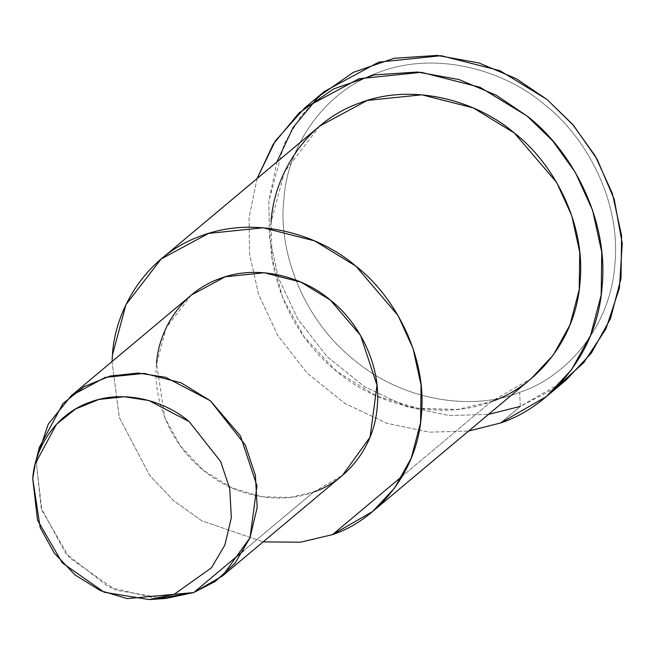 <?xml version="1.0" encoding="UTF-8"?>
<svg xmlns="http://www.w3.org/2000/svg" width="655" height="655" viewBox="0 0 655 655"><rect width="100%" height="100%" fill="white"/><g stroke="black" fill="none" stroke-linecap="round" stroke-linejoin="round"><path stroke-width="0.49" stroke-dasharray="3.27 2.46" d="M556.021 387.776L520.34 406.378L519.628 392.386C562.981 378.336 610.01 330.66 614.857 264.702C621.423 199.087 584.096 134.905 544.583 104.636C506.913 71.894 438.334 49.624 379.089 72.238C319.124 93.19 286.35 152.509 283.869 199.922C278.178 246.706 299.736 316.652 354.134 359.988C407.533 404.659 477.626 409.522 519.628 392.386L520.34 406.378L566.288 379.892M324.495 91.381L301.12 115.886L284.262 143.625L268.869 201.085L269.426 237.798L278.506 278.048L297.689 318.936L327.033 356.525L364.598 386.737L406.747 406.698L449.224 415.54L488.466 414.418L449.224 415.54L406.747 406.698L364.598 386.737L327.033 356.525L297.689 318.936L278.506 278.048L269.426 237.798L268.869 201.085L276.893 161.973M39.308 447.488L36.516 464.248L41.83 510.179L69.373 557.7L115.902 590.261L165.821 598.441M157.192 598.678L108.91 587.191L65.893 553.721L41.142 507.936L36.516 464.248L37.564 455.937M191.342 295.069L166.198 327.721L156.578 363.631L164.823 417.775L180.346 445.924L203.418 470.347L231.673 487.819L261.55 496.736L289.649 497.489L313.745 491.946L243.734 550.626L313.745 491.946L342.467 475.383M112.013 361.552L119.284 417.391L149.708 475.481L173.641 500.698L201.838 520.823L263.138 541.873L201.838 520.823L173.641 500.698L149.708 475.481L119.284 417.391L112.013 361.552M313.745 491.946C285.752 503.367 239.026 500.125 203.418 470.347C167.156 441.454 152.787 394.826 156.578 363.631M319.771 126.038L284.565 171.749L271.096 222.02L272.095 258.16L282.649 297.82L304.387 337.235L336.678 371.426L376.232 395.89L418.062 408.36L457.395 409.424L491.144 401.654L531.344 378.475M491.144 401.654L402.538 475.915L491.144 401.654C451.942 417.661 386.524 413.108 336.678 371.426C285.916 330.98 265.791 265.693 271.096 222.02M257.063 178.594L249.031 217.706L249.588 254.418L258.676 294.668L277.859 335.556L307.203 373.145L344.767 403.365L386.917 423.318L429.393 432.161L468.636 431.039L429.393 432.161L386.917 423.318L344.767 403.365L307.203 373.145L277.859 335.556L258.676 294.668L249.588 254.418L249.031 217.706L257.063 178.594M520.34 406.378L500.51 422.999L520.34 406.378M519.628 392.386C477.626 409.522 407.533 404.659 354.134 359.988C299.736 316.652 278.178 246.706 283.869 199.922C286.35 152.509 319.124 93.19 379.089 72.238C438.334 49.624 506.913 71.894 544.583 104.636C584.096 134.905 621.423 199.087 614.857 264.702C610.01 330.66 562.981 378.336 519.628 392.386"/><path stroke-width="0.98" d="M520.34 406.378L488.466 414.418L520.34 406.378M276.893 161.973L293.113 127.463L318.813 96.391L353.299 72.353L394.048 58.279L437.27 55.413L478.977 62.962L516.099 78.608L546.966 99.445L573.641 125.539L597.082 159.14L614.234 199.325L622.25 243.578L619.417 288.143L605.916 328.925L583.744 362.682L556.021 387.776M149.119 599.587L165.821 598.441L193.692 592.562L174.205 594.298L149.119 599.587L104.194 592.226L62.315 562.915L37.532 520.16L32.75 478.821L35.255 463.724L56.535 424.219L75.628 408.933L98.979 399.427L124.286 396.733L148.963 400.549L189.18 421.648L220.678 461.578L229.733 488.712L231.346 517.687L224.845 545.083L211.459 567.819L174.205 594.298L193.692 592.562L215.331 581.394L235.088 563.144L249.956 537.878L257.178 507.445L255.393 475.243L245.322 445.097L210.337 400.729L165.649 377.288L138.221 373.047L110.114 376.044L84.159 386.606L62.945 403.586L39.308 447.488L35.255 463.724M174.205 594.298L211.459 567.819L224.845 545.083L231.346 517.687L229.733 488.712L220.678 461.578L189.18 421.648C166.583 402.006 125.432 388.644 89.882 402.211C53.907 414.779 34.24 450.37 32.75 478.821L40.176 527.545L54.144 552.877L74.907 574.861L100.338 590.589L127.226 598.605L174.205 594.298M37.564 455.937L48.257 424.137L71.289 395.685L105.193 377.403L144.223 373.383L180.936 382.749L210.337 400.729L240.483 435.993L256.973 485.813L250.022 537.73L222.413 576.007L193.692 592.562L157.192 598.678M193.692 592.562L243.734 550.626L193.692 592.562M222.413 576.007L342.467 475.383L370.075 437.106L377.026 385.189L360.537 335.376L330.39 300.113L300.997 282.133L264.276 272.767L225.246 276.778L191.342 295.069L71.289 395.685M332.486 534.627C372.949 521.511 416.842 477.02 421.361 415.458C427.494 354.224 392.656 294.316 355.78 266.061C320.623 235.505 256.613 214.717 201.322 235.825C145.353 255.385 114.764 310.74 112.447 354.994L112.013 361.552L112.447 354.994L125.916 304.714L161.114 259.003L208.585 233.401L263.22 227.784L314.629 240.893L355.78 266.061L397.994 315.432L413.059 348.509L421.083 385.181L420.567 422.688L411.34 457.861L394.646 487.991L372.695 511.449L332.486 534.627L300.408 542.217L263.138 541.873L300.408 542.217L332.486 534.627L402.538 475.915L332.486 534.627M156.578 363.631C158.232 332.028 180.076 292.482 220.064 278.514C259.552 263.433 305.279 278.285 330.39 300.113C356.729 320.287 381.611 363.083 377.231 406.82C374.005 450.796 342.655 482.571 313.745 491.946M372.695 511.449L531.344 378.475L553.303 355.026L569.997 324.888L579.225 289.715L579.732 252.208L571.717 215.536L556.652 182.467L514.437 133.088L473.287 107.919L421.877 94.811L367.242 100.428L319.771 126.038L161.114 259.003M500.51 422.999C546.753 408.016 596.918 357.163 602.084 286.808C609.093 216.821 569.277 148.357 527.136 116.066L496.261 95.237L459.147 79.582L417.44 72.034L374.218 74.899L333.469 88.974L298.983 113.012L273.282 144.084L257.063 178.594L275.223 141.062L304.665 108.001L358.907 78.739L421.353 72.32L480.107 87.303L527.136 116.066L552.673 140.841L575.377 172.494L592.595 210.288L601.757 252.2L601.175 295.061L590.63 335.27L571.553 369.707L546.458 396.512L500.51 422.999L468.636 431.039L500.51 422.999M271.096 222.02C273.422 177.775 304.002 122.411 359.98 102.86C415.27 81.752 479.28 102.54 514.437 133.088C551.313 161.343 586.151 221.251 580.019 282.493C575.499 344.047 531.606 388.546 491.144 401.654M546.458 396.512L566.288 379.892L591.383 353.086L610.468 318.649L621.005 278.44L621.595 235.579L612.425 193.667L595.207 155.874L572.503 124.221L546.966 99.445L499.937 70.683L441.183 55.7L378.737 62.119L324.495 91.381L304.665 108.001"/></g></svg>
